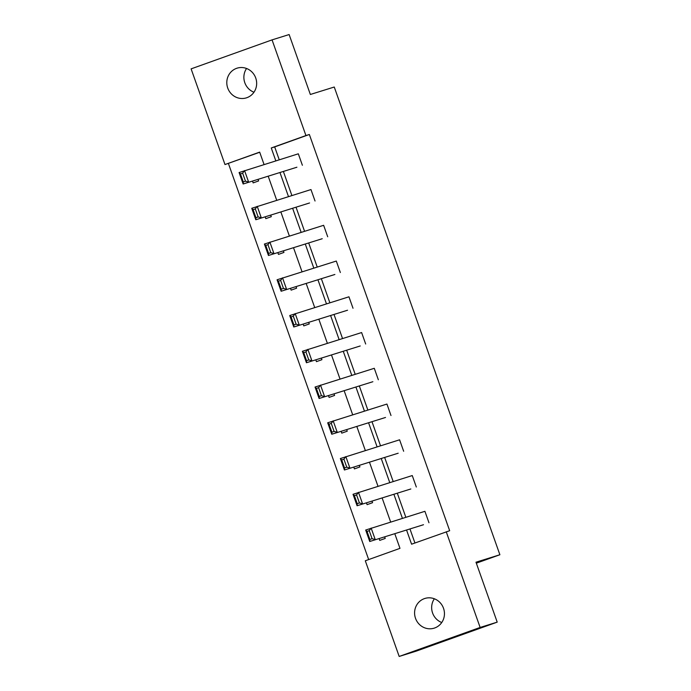 <?xml version="1.0" encoding="UTF-8"?>
<svg xmlns="http://www.w3.org/2000/svg" width="691" height="691" viewBox="0 0 691 691"><rect width="100%" height="100%" fill="white"/><g stroke="black" fill="none" stroke-linecap="round" stroke-linejoin="round"><path stroke-width="1.04" d="M253.968 92.223A15.556 14.874 72.7 0 1 244.804 82.704A15.556 14.874 72.7 0 1 246.566 68.487M255.73 78.005A15.556 14.874 72.7 0 1 246.359 97.872A15.556 14.874 72.7 0 1 227.728 88.033A15.556 14.874 72.7 0 1 237.091 68.167A15.556 14.874 72.7 0 1 255.73 78.005M441.756 622.513A15.556 14.874 72.7 0 1 432.583 612.995A15.556 14.874 72.7 0 1 434.345 598.777M443.518 608.296A15.556 14.874 72.7 0 1 434.147 628.162A15.556 14.874 72.7 0 1 415.516 618.324A15.556 14.874 72.7 0 1 424.879 598.458A15.556 14.874 72.7 0 1 443.518 608.296M259.721 152.262L224.99 164.544L191.113 68.867L272.055 39.879L289.132 34.55L310.354 94.477L334.254 87.023L499.887 554.743L475.987 562.206L497.209 622.133L416.258 651.121L399.182 656.45L365.306 560.772L399.977 548.352L394.786 533.685M228.41 163.482L368.666 559.572M497.209 622.133L480.133 627.454L399.182 656.45M476.332 563.182L499.887 554.743M309.568 202.973L255.8 219.747L309.568 202.973M255.946 217.717L258.132 216.931L255.299 208.907L253.105 209.693L255.946 217.717L255.8 219.747L251.749 208.285L310.976 189.559L315.036 201.012M334.885 274.474L281.125 291.248L334.885 274.474M281.263 289.218L283.457 288.432L280.615 280.408L278.43 281.194L281.263 289.218L281.125 291.248L277.065 279.786L336.301 261.051L340.361 272.513M360.21 345.975L306.441 362.74L360.21 345.975M306.588 360.711L308.773 359.933L305.932 351.909L303.746 352.695L306.588 360.711L306.441 362.74L302.382 351.287L361.618 332.552L365.677 344.014M385.526 417.468L331.758 434.242L385.526 417.468M331.905 432.212L334.09 431.434L331.257 423.41L329.063 424.196L331.905 432.212L331.758 434.242L327.707 422.788L386.934 404.054L390.994 415.516M410.843 488.969L357.083 505.743L410.843 488.969M357.221 503.713L359.415 502.927L356.573 494.911L354.388 495.697L357.221 503.713L357.083 505.743L353.023 494.29L412.259 475.555L416.319 487.008M406.55 530.014L411.577 544.197L449.668 530.714L309.352 134.486L274.681 146.907L279.233 159.759M283.37 171.446L291.887 195.51M296.024 207.196L304.55 231.26M308.687 242.947L317.212 267.011M321.35 278.698L329.866 302.762M334.003 314.448L342.529 338.512M346.666 350.199L355.191 374.263M359.329 385.949L367.845 410.013M371.983 421.691L380.508 445.755M384.645 457.442L393.17 481.506M397.308 493.193L405.824 517.257M409.962 528.943L414.937 542.996M423.505 524.719L369.737 541.494L423.505 524.719M369.884 539.464L372.069 538.678L369.236 530.662L367.042 531.439L369.884 539.464L369.737 541.494L365.686 530.032L424.913 511.305L428.973 522.759M398.189 453.218L344.42 469.992L398.189 453.218M344.567 467.962L346.752 467.185L343.911 459.161L341.725 459.947L344.567 467.962L344.42 469.992L340.361 458.539L399.597 439.804L403.656 451.258M372.864 381.717L319.104 398.491L372.864 381.717M319.242 396.461L321.436 395.684L318.594 387.66L316.409 388.446L319.242 396.461L319.104 398.491L315.044 387.038L374.28 368.303L378.34 379.765M347.547 310.224L293.779 326.998L347.547 310.224M293.925 324.969L296.111 324.183L293.278 316.158L291.084 316.944L293.925 324.969L293.779 326.998L289.728 315.537L348.955 296.802L353.015 308.264M322.231 238.723L268.462 255.497L322.231 238.723M268.609 253.467L270.794 252.681L267.953 244.657L265.767 245.443L268.609 253.467L268.462 255.497L264.403 244.035L323.638 225.301L327.698 236.763M296.905 167.222L243.146 183.996L296.905 167.222M243.284 181.966L245.478 181.18L242.636 173.165L240.451 173.942L243.284 181.966L243.146 183.996L239.086 172.534L298.322 153.808L302.382 165.261M272.055 39.879L305.94 135.557L271.261 147.969L275.813 160.822M309.352 134.486L305.94 135.557M446.248 531.785L480.133 627.454M264.048 164.493L259.669 152.124L224.99 164.544M390.648 521.999L382.123 497.935M377.986 486.248L369.46 462.184M365.323 450.497L356.806 426.433M352.669 414.747L344.144 390.683M340.007 378.996L331.481 354.932M327.344 343.246L318.827 319.182M314.69 307.495L306.165 283.431M302.027 271.744L293.502 247.68M289.365 235.994L280.848 211.93M276.711 200.243L268.186 176.179M279.95 172.508L288.475 196.572M292.613 208.259L301.129 232.323M305.275 244.009L313.792 268.073M317.929 279.76L326.454 303.824M330.592 315.511L339.108 339.575M343.254 351.261L351.771 375.325M355.908 387.012L364.433 411.076M368.571 422.762L377.087 446.827M381.233 458.513L389.75 482.577M393.887 494.264L402.412 518.328M258.063 179.34L258.624 180.93L253.156 182.89L252.509 181.077M270.717 215.091L271.287 216.68L265.81 218.641L265.171 216.819M283.379 250.842L283.941 252.431L278.473 254.392L277.825 252.569M296.042 286.592L296.603 288.182L291.136 290.142L290.488 288.32M308.696 322.343L309.266 323.932L303.79 325.893L303.15 324.07M321.358 358.093L321.92 359.683L316.452 361.643L315.804 359.821M334.021 393.844L334.582 395.433L329.115 397.394L328.467 395.572M346.675 429.595L347.245 431.184L341.769 433.145L341.129 431.322M359.337 465.337L359.899 466.935L354.431 468.895L353.783 467.073M372 501.087L372.561 502.685L367.094 504.646L366.446 502.823M384.654 536.838L385.224 538.436L379.748 540.388L379.109 538.574M274.681 146.907L271.261 147.969M369.236 530.662L371.153 528.079L375.213 539.533L372.069 538.678M365.686 530.032L367.042 531.439M356.573 494.911L358.491 492.329L362.55 503.782L359.415 502.927M353.023 494.29L354.388 495.697M343.911 459.161L345.837 456.578L349.888 468.032L346.752 467.185M340.361 458.539L341.725 459.947M331.257 423.41L333.174 420.828L337.234 432.281L334.09 431.434M327.707 422.788L329.063 424.196M318.594 387.66L320.512 385.077L324.571 396.539L321.436 395.684M315.044 387.038L316.409 388.446M305.932 351.909L307.858 349.326L311.909 360.788L308.773 359.933M302.382 351.287L303.746 352.695M293.278 316.158L295.195 313.576L299.255 325.038L296.111 324.183M289.728 315.537L291.084 316.944M280.615 280.408L282.533 277.825L286.592 289.287L283.457 288.432M277.065 279.786L278.43 281.194M267.953 244.657L269.879 242.075L273.93 253.537L270.794 252.681M264.403 244.035L265.767 245.443M255.299 208.907L257.216 206.324L261.276 217.786L258.132 216.931M251.749 208.285L253.105 209.693M242.636 173.165L244.554 170.573L248.613 182.035L245.478 181.18M239.086 172.534L240.451 173.942"/></g></svg>
